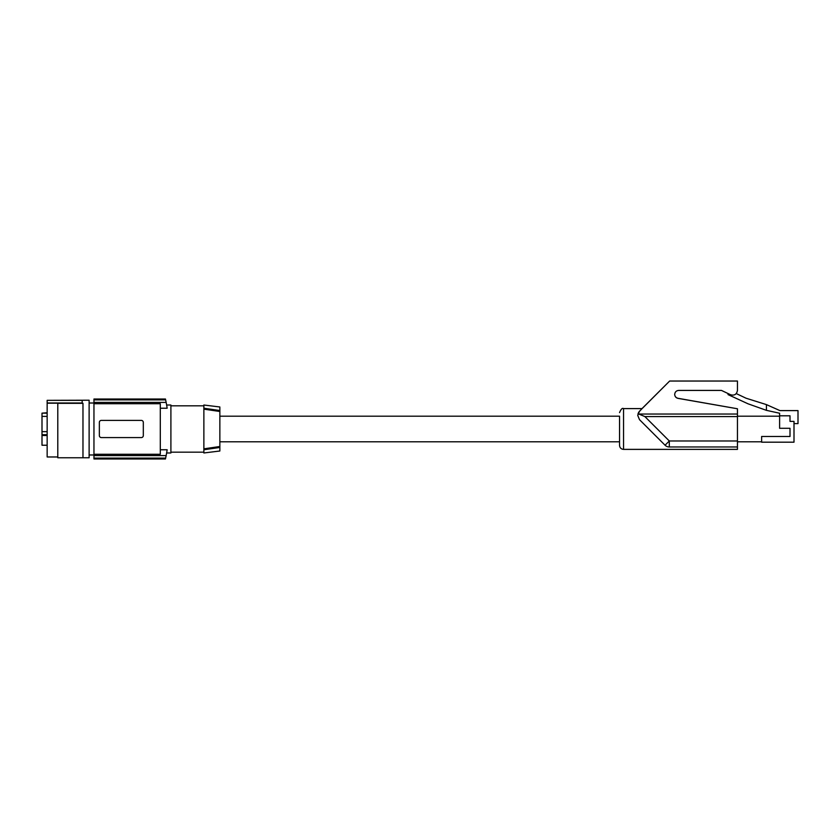 <?xml version="1.0" encoding="UTF-8"?>
<svg xmlns="http://www.w3.org/2000/svg" width="840" height="840" viewBox="0 0 840 840"><rect width="100%" height="100%" fill="white"/><g stroke="black" fill="none" stroke-linecap="round" stroke-linejoin="round"><path stroke-width="1.26" d="M165.448 458.966L93.954 458.966L93.954 403.715L160.303 403.715L160.303 454.272L93.954 454.272M165.448 399.021L93.954 399.021L93.954 403.715M160.303 408.23L167.15 408.23A139.892 139.892 0 0 0 166.152 402.392L93.954 402.392M93.954 399.084L165.47 399.084A139.892 139.892 0 0 1 165.638 399.882L166.152 402.392M167.15 408.23C166.467 403.956 166.467 403.956 167.15 408.23C166.467 403.956 166.467 403.956 167.15 408.23M93.954 399.882L165.638 399.882M141.519 420.409L141.32 420.399A1.995 1.995 0 0 1 143.315 422.394L143.315 435.593A1.995 1.995 0 0 1 141.32 437.588L101.357 437.588A1.995 1.995 0 0 1 99.351 435.593L99.351 422.394A1.995 1.995 0 0 1 101.357 420.399L141.32 420.399M100.044 437.094L100.758 437.493M160.303 449.757L167.15 449.757A139.892 139.892 0 0 1 166.152 455.595L165.638 458.105A139.892 139.892 0 0 1 165.47 458.903L93.954 458.903M93.954 455.595L166.152 455.595M166.625 405.017L170.898 405.017L170.898 452.97L166.625 452.97M167.15 449.757C166.467 454.031 166.467 454.031 167.15 449.757C166.467 454.031 166.467 454.031 167.15 449.757M93.954 458.105L165.638 458.105M170.898 405.815L203.868 405.815M170.898 452.172L203.868 452.172M203.868 409.154L203.868 405.017L219.859 406.98L219.859 410.529L203.868 408.23L219.859 410.529L219.859 411.485L203.868 409.154L203.868 448.833L219.859 446.502L219.859 411.485M219.859 446.502L219.859 447.457L203.868 449.757L203.868 448.833M219.859 451.007L219.859 447.457L203.868 449.757L203.868 452.97L219.859 451.007M219.859 416.199L619.542 416.199L619.542 441.788L219.859 441.788M619.542 416.199L619.542 445.379C619.784 447.804 621.106 449.138 623.543 449.379L737.447 449.379L737.447 446.975L669.301 446.975L669.301 440.979L737.447 440.979L737.447 446.975M623.543 449.379L623.543 408.608L642.054 408.608L638.6 412.346L637.749 415.422L639.502 411.201L669.648 381.034L642.012 408.608M638.001 413.711L644.889 416.577L669.301 440.979L665.059 445.221L639.502 419.675L637.749 415.443M638.768 414.036L737.447 414.036L737.447 440.979M674.699 394.391C674.867 396.48 675.969 397.782 677.996 398.296L737.447 408.765L677.996 398.36C675.958 397.845 674.856 396.522 674.699 394.422C674.94 391.997 676.274 390.663 678.699 390.421L721.466 390.421L730.601 394.758C734.444 395.787 736.732 394.338 737.447 390.421L737.447 381.034L669.648 381.034M737.447 414.036L737.447 408.849M736.26 393.582L746.046 398.213L766.427 404.607L766.427 410.34L748.041 403.809L728.06 394.622L728.06 393.55M766.427 404.607L779.919 410.603L798 410.603L798 423.602L794 423.602M779.615 415.8L790.01 415.8L790.01 421.397L794 421.397L794 442.187L761.628 442.187L761.628 436.485L790.01 436.485L790.01 428.295L779.615 428.295L779.615 413.238L766.427 410.34M737.447 416.199L779.615 416.199M761.628 441.788L737.447 441.788M47.155 416.399L42 416.399L42 434.711L47.155 434.711M57.792 456.971L47.155 456.971L47.155 403.19L57.792 403.19L57.792 457.769L82.971 457.769L82.971 403.263L82.173 403.263L82.173 400.344L47.155 400.344L47.155 402.98L82.173 402.98M82.971 403.326L57.792 403.326M47.155 435.488L42 435.488L42 434.711M47.155 445.231L42 445.231L42 435.488M47.155 431.655L42 431.655M47.155 413.154L42 413.154L42 416.399M42 413.154L47.155 412.755M82.971 457.769L89.124 457.769L89.124 400.218L47.155 400.344M644.889 416.577L737.447 416.577M665.059 445.221A5.995 5.995 -90 0 0 669.301 446.975A5.995 5.995 0 0 1 665.059 445.221L639.502 419.664M89.124 454.976L93.954 454.976M89.124 403.011L93.954 403.011M623.543 408.608C622.335 407.778 621.001 409.112 619.542 412.608"/></g></svg>
